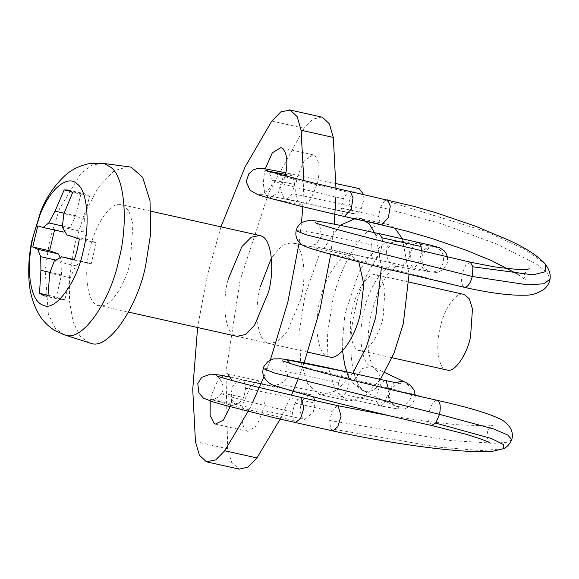 <?xml version="1.0" encoding="UTF-8"?>
<svg xmlns="http://www.w3.org/2000/svg" width="579" height="579" viewBox="0 0 579 579"><rect width="100%" height="100%" fill="white"/><g stroke="black" fill="none" stroke-linecap="round" stroke-linejoin="round"><path stroke-width="0.43" stroke-dasharray="2.9 2.17" d="M89.072 342.927L80.083 336.247L73.084 321.895L69.429 300.718L69.704 275.582L74.807 243.962L84.353 213.955L98.3 187.401L114.135 170.733L128.473 166.549M447.357 370.075C438.983 370.777 434.807 346.85 440.235 327.417C443.709 310.46 455.145 292.836 462.52 294.19L463.844 294.349M359.906 350.541C351.533 351.243 347.357 327.316 352.785 307.883C356.251 290.926 367.687 273.295 375.069 274.656L376.915 274.953L381.865 279.346L385.006 289.348L383.103 317.393C379.491 335.234 367.18 353.161 359.906 350.541L392.084 357.742M380.41 379.419L364.003 396.948L349.195 401.073L346.995 400.559L335.444 390.304L328.119 366.963L327.345 334.684L332.57 301.543C340.676 261.976 367.354 220.845 384.565 224.015L388.885 224.71L394.82 228.061M402.434 238.809L409.02 274.432M356.946 217.842L387.655 224.377M375.887 235.175L381.395 267.657M352.792 373.245L336.392 390.774L321.577 394.907L320.6 394.719L319.376 394.393L307.825 384.138L300.501 360.797L299.727 328.517L304.952 295.37L319.21 254.803L340.126 225.325M329.61 357.004C318.443 357.945 312.877 326.042 320.115 300.125C324.739 277.515 339.989 254.015 349.825 255.824L352.293 256.222L358.799 261.925M99.465 305.589C88.297 306.53 82.732 274.627 89.969 248.717C94.601 226.107 109.844 202.607 119.679 204.416L122.155 204.807L128.748 210.669L132.938 224.008L130.391 261.397C125.585 285.186 109.17 309.085 99.465 305.589L128.516 312.103M60.202 257.59L62.105 261.484L61.461 274.945L56.351 297.085L61.077 299.683L64.841 299.748L70.269 277.703L75.683 265.739L82.225 261.397L91.192 263.8L96.215 242.702L87.429 239.54L83.723 231.976L84.368 218.515L89.47 196.368L84.744 193.777L80.995 193.704L75.567 215.757L70.153 227.721L64.682 231.354M63.61 232.063L54.629 229.653L54.506 230.029M62.105 261.484L55.772 260.065M61.461 274.945L49.982 272.376M54.629 229.653L37.78 225.89M70.153 227.721L62.416 225.991M75.567 215.757L64.095 213.195M80.995 193.704L71.311 191.54M89.47 196.368L72.621 192.604M84.368 218.515L63.828 213.926M83.723 231.976L62.315 227.192M87.429 239.54L66.896 234.951M96.215 242.702L79.374 238.932M91.192 263.8L74.344 260.036M82.225 261.397L74.467 259.66M75.683 265.739L54.274 260.955M70.269 277.703L49.729 273.114M64.841 299.748L47.992 295.985M56.351 297.085L48.014 295.225M260.275 286.757C254.239 308.925 256.946 338.056 266.217 342.247L269.221 343.535L277.471 341.762L286.771 332.484L300.696 299.437C307.109 276.147 303.57 245.988 293.669 243.332L291.758 242.666L282.074 245.38L271.406 258.039M228.054 279.563C222.018 301.731 224.724 330.862 233.996 335.046L236.999 336.334L307.789 352.148M246.415 430.718L247.921 431.362L256.692 425.84L263.662 409.317C266.564 394.806 265.392 385.455 260.145 381.264L259.189 380.931L250.41 386.461L243.448 402.977C240.611 416.721 241.602 425.97 246.415 430.718M230.16 406.719L231.441 402.123L232.121 380.512M259.189 380.931L226.968 373.737L218.196 379.259L211.226 395.783L210.213 401.001M300.284 204.619L301.782 205.263L310.561 199.741L317.524 183.217C320.433 168.706 319.261 159.355 314.006 155.165L313.051 154.832L304.279 160.361L297.309 176.877C294.479 190.621 295.464 199.871 300.284 204.619M265.32 168.764L265.095 169.683C262.258 183.427 263.25 192.669 268.063 197.425L269.568 198.069L278.34 192.539L285.353 175.813M248.948 409.932L252.524 402.658M263.93 376.77L270.379 359.95M299.198 242.304L301.471 222.85M302.803 206.754L303.83 180.539M220.961 226.852L207.043 276.617L197.605 327.533M321.678 117.052L313.036 119.064L304.033 128.248L268.547 193.299L240.061 280.417L225.962 372.051L227.67 448.768L231.6 462.397L239.293 469.142M280.149 419.138L291.432 395.196M297.852 379.694L304.141 362.823M330.732 254.42L334.242 224.153M335.856 197.113L336.03 189.55M230.883 377.226L240.994 379.346L242.659 380.135C244.49 381.756 245.474 384.449 245.619 388.205L243.875 397.498L238.454 403.845L235.183 404.366L230.818 397.657L232.324 386.222L240.98 379.346L310.112 394.161L311.958 395.066L313.42 396.825M242.659 380.135L311.958 395.066M314.701 400.465L314.976 403.107L313.167 412.429L304.677 419.42L302.47 418.197L299.828 410.866L301.616 401.153L310.112 394.161M338.042 405.727L299.915 397.426L294.964 403.064L292.482 412.176L243.853 400.422L226.997 395.754L221.279 393.539L227.525 394.219L243.875 397.498M337.108 405.734L332.187 411.423L329.675 420.484L330.551 428.735L332.722 430.906M300.979 397.404L299.915 397.426M292.482 412.176L293.314 420.506L295.413 422.54M344.302 216.503L343.173 215.844L380.367 224.153L378.608 216.408L380.512 207.108L440.749 223.53L497.332 244.251L536.957 264.386L547.177 272.673L550.05 279.085M343.173 215.844L341.458 208.071L343.318 198.8L347.726 192.206L350.208 191.504M381.554 224.884L380.367 224.153M380.512 207.108L384.926 200.428L387.3 199.798M294.631 184.426L292.786 175.893L289.789 173.686L283.066 177.427L279.534 188.037L284.354 198.85L285.831 198.908C288.161 198.496 290.231 196.701 292.048 193.524L294.631 184.426L278.058 181.075L272.05 180.409L278.144 182.624L295.08 187.227L343.318 198.8M359.11 188.58L357.163 188.616L351.598 193.581L348.826 203.012L353.639 213.832L355.115 213.883C357.265 213.637 359.335 211.842 361.339 208.498L363.923 199.4L363.605 194.486M431.55 425.471L428.75 420.788L429.372 411.343C431.341 404.207 433.903 400.523 437.051 400.292L291.251 363.822M346.278 371.79L342.435 373.853L338.447 382.661L284.897 371.4L268.859 368.693L263.307 368.57M296.151 230.71L301.63 230.826L317.589 233.511L371.291 244.801L374.736 236.587L379.107 233.684M470.336 262.2L465.82 265.023L462.288 273.172C460.92 280.337 461.492 285.006 464.003 287.177L315.555 249.889L319.007 247.551L373.752 258.871L370.821 254.702L371.291 244.801M293.314 420.506L237.021 406.849L218.269 401.573L213.086 399.315L238.454 403.845M503.064 448.834L481.207 450.571L438.947 447.191L330.551 428.735M511.793 439.7L506.936 442.24L494.596 443.261L450.853 440.59L329.675 420.484M384.926 200.428L485.18 231.216L523.93 248.869L544.897 263.648M292.786 175.893L285.671 174.388M269.264 171.362L267.368 171.5L294.602 179.461L347.726 192.206M63.893 334.713L55.157 328.221L48.354 314.267L45.075 269.257L50.033 238.512L59.536 208.802L80.691 173.801L92.054 165.174L102.186 163.271M321.577 394.907L349.195 401.073M304.033 128.248L271.812 121.047M227.67 448.768L195.449 441.574M385.404 380.533L381.554 382.596L377.537 391.556C376.089 398.765 376.661 403.433 379.259 405.568C380.562 406.284 382.126 405.517 383.957 403.274L387.641 394.726L388.444 389.023M383.957 403.274L344.831 394.523L348.522 385.983L349.34 379.44M395.269 382.516L393.872 383.349L388.154 392.012L388.835 399.742L394.35 405.589L396.412 406.306C402.159 409.447 396.441 409.201 379.259 405.568L340.647 397.006M338.447 382.661L337.81 392.026L340.662 396.941M282.494 360.869L288.335 368.468L287.155 377.899L283.319 382.176L276.878 384.369C278.231 384.022 305.828 389.052 340.713 396.941L344.831 394.523M357.156 384.912L362.671 390.753L366.377 391.737C373.296 391.549 377.776 387.944 379.824 380.924L379.064 373.006L373.629 367.354L370.77 366.478L362.201 368.519L356.476 377.182L357.156 384.912M396.412 406.306C403.874 407.16 408.904 403.643 411.495 395.761L410.735 387.843L405.307 382.183M386.244 253.023L386.692 250.367L391.766 242.919L400.183 240.9L402.188 241.443C408.311 244.548 410.706 249.708 409.367 256.91C406.813 263.973 402.079 267.078 395.182 266.239L387.901 260.622L386.244 253.023M421.36 250.931L420.564 256.555C418.617 263.604 416.048 267.288 412.87 267.607L409.939 263.445L410.453 253.385C412.262 246.683 414.723 242.992 417.843 242.312C434.532 246.082 439.845 247.508 433.772 246.582C441.256 248.659 444.404 254.015 443.21 262.634C440.757 269.546 436.125 272.673 429.314 272.021C426.274 271.442 423.756 269.553 421.751 266.34L420.086 258.748L420.535 256.092C422.779 249.506 427.193 246.336 433.772 246.582L400.183 240.9L383.87 243.643L367.817 257.778L359.233 271.413L344.99 313.717L342.232 343.716L342.544 350.816M447.451 257.083L447.48 262.193L446.604 264.965L442.725 269.923L437.239 272.412L429.314 272.021M429.719 272.101L395.182 266.239C385.194 262.62 368.794 287.155 364.14 310.416C357.836 333.157 361.079 363.858 371.277 366.572M382.256 241.334L381.438 247.812C379.491 254.854 376.929 258.538 373.752 258.871M417.843 242.312L418.327 242.362M245.619 388.205L314.976 403.107M332.187 411.423L294.964 403.064M341.458 208.071L378.608 216.408M361.339 208.498L292.048 193.524M355.115 213.883L285.831 198.908M402.188 241.443C387.228 236.022 362.664 272.781 355.694 307.623C346.242 341.682 351.098 387.677 366.377 391.737M319.007 247.559L319.007 247.551C331.753 249.802 349.933 253.559 373.564 258.835L430.269 271.761C429.864 271.92 424.631 268.678 424.393 267.36C421.867 262.215 421.114 258.813 422.134 257.156C421.758 255.115 423.951 252.169 428.721 248.319C432.983 246.886 435.278 246.401 435.603 246.871L433.772 246.582M408.984 282.089L376.393 274.808M348.225 400.892L320.607 394.726M351.591 256.034L291.751 242.666M151.054 211.234L121.445 204.619M67.895 190.006L84.737 193.777M44.236 295.92L61.077 299.683M269.221 343.535L236.999 336.334M247.921 431.362L215.699 424.168M301.789 205.263L269.568 198.069M280.829 147.638L313.051 154.832M400.697 383.226C400.342 382.278 390.369 386.381 389.949 392.272C387.561 397.664 392.584 404.916 394.769 405.799L362.671 390.753L353.081 383.066L346.879 371.928M395.877 266.376L394.798 267.107C389.146 270.379 380.533 284.412 377.219 294.313L371.884 311.502C368.729 324.602 367.542 337.173 368.338 349.231C370.444 361.803 372.246 367.868 373.744 367.419L384.688 372.536M235.146 404.359L304.677 419.42M336.073 183.608L289.789 173.671M353.639 213.832L284.354 198.85L259.522 194.088C258.277 195.912 273.99 190.31 272.05 180.409C271.898 177.21 270.335 174.236 267.36 171.493L264.856 169.915M379.773 405.749L396.499 408.796L401.269 409.056L405.618 408.419L409.519 406.596L411.944 404.475L414.854 399.148L415.317 395.341M434.026 246.625L435.307 246.828M315.374 222.727L320.173 227.627L321.388 236.246L316.373 243.962L309.816 246.234L319.861 247.703M235.183 404.366L210.199 399.611L213.086 399.315C213.195 399.676 219.774 397.071 221.279 393.532C227.424 386.179 216.365 373.716 216.416 375.829M490.247 443.174C489.631 443.615 488.481 441.241 486.794 436.052L487.923 430.023C491.021 426.354 492.765 424.776 493.149 425.304L487.612 425.927L456.462 424.682L425.543 421.223L388.878 415.635M529.228 268.765C528.301 268.352 523.047 274.83 524.473 276.972L525.457 280.142L517.966 274.308M289.688 173.657L285.983 172.824"/><path stroke-width="0.87" d="M102.193 163.271L131.129 167.128L142.68 177.384L150.004 200.725L150.779 233.004L145.553 266.152C137.136 307.789 108.418 349.607 91.431 343.492L63.893 334.713L53.833 329.914C47.464 325.644 42.462 320.404 38.822 314.187C32.815 303.541 29.529 291.867 28.95 279.158C28.219 266.145 29.247 253.103 32.026 240.032L40.552 212.023C45.907 198.032 53.992 185.931 64.812 175.734C71.666 169.488 80.018 165.413 89.868 163.51L102.193 163.271L104.777 163.835L110.857 167.367C125.23 177.362 128.335 224.587 118.796 260.08C110.611 300.559 82.703 341.205 66.194 335.263L63.893 334.713M408.984 282.089L464.372 294.487L469.323 298.887L472.464 308.889L470.553 336.927C466.942 354.775 454.638 372.695 447.357 370.075L392.084 357.742M394.82 228.061L402.434 238.809M409.02 274.432L403.31 323.733L394.002 353.168L380.41 379.419M360.044 218.211L361.274 218.536L369.264 223.899L375.887 235.175M381.395 267.657L375.691 317.56L366.384 346.995L352.792 373.245M340.126 225.325L356.946 217.842M358.799 261.925L363.786 284.123L360.536 312.805C355.723 336.602 339.316 360.5 329.61 357.004L307.789 352.148M39.698 254.311L37.859 249.332L32.757 246.994L37.78 225.89L43.07 227.475L48.745 222.937L55.027 211.169L64.146 189.941L67.895 190.013L72.621 192.604L63.828 213.926L62.315 227.192L66.896 234.951L79.374 238.932L77.282 249.621L74.344 260.036L61.685 256.808L54.274 260.955L49.729 273.114L47.992 295.985L44.228 295.92L39.502 293.321L40.928 270.357L40.696 256.7L39.698 254.311M54.629 229.653L49.606 250.758L58.399 253.92L60.202 257.59M64.682 231.354L63.61 232.063L43.07 227.475M55.772 260.065L40.696 256.7M49.982 272.376L40.928 270.357M58.399 253.92L37.859 249.332M49.606 250.758L32.757 246.994M62.416 225.991L48.745 222.937M64.095 213.195L55.027 211.169M71.311 191.54L64.146 189.941M74.467 259.66L61.685 256.808M48.014 295.225L39.502 293.321M128.516 312.103L236.999 336.334L245.25 334.568L254.55 325.282L268.482 292.243C274.887 268.946 271.356 238.794 261.447 236.138L259.537 235.472L251.286 237.238L241.986 246.516L228.054 279.563M271.406 258.039L260.275 286.757M232.121 380.512L227.923 374.07L226.968 373.737M210.213 401.001L210.112 415.433L214.201 423.524L215.352 424.074L223.27 420.209L230.16 406.719M285.302 176.023C288.212 161.512 287.039 152.161 281.792 147.971L280.837 147.638L272.296 152.827L265.32 168.764M303.83 180.539L301.08 130.232L297.157 116.603L290.159 110.046L280.815 111.87L271.812 121.047L245.076 166.933L220.961 226.852M197.605 327.533L192.727 389.457L195.449 441.574L199.379 455.195L206.37 461.76L215.721 459.936L224.724 450.751L248.948 409.932M252.524 402.658L263.93 376.77M270.379 359.95L287.799 302.267L299.198 242.304M301.471 222.85L302.803 206.754M336.03 189.55L333.301 137.426L329.379 123.805L322.38 117.24L289.457 109.858M207.072 461.948L239.293 469.142L247.935 467.13L256.946 457.953L280.149 419.138M291.432 395.196L297.852 379.694M304.141 362.823L319.992 309.591L330.732 254.42M334.242 224.153L335.856 197.113M313.42 396.825L314.701 400.465M230.883 377.226L219.101 374.989L210.676 374.085L201.622 377.385L197.779 383.566L198.836 392.873L203.446 398.142L213.224 401.949L224.565 405.206L275.481 418.045L332.722 430.906L337.789 426.672L341.096 416.149L338.056 405.727L388.878 415.635M295.435 422.547L300.595 418.53L303.895 407.84L301.008 397.411L256.432 386.83C234.705 381.344 221.366 377.674 216.416 375.829M464.003 287.177C467.267 287.727 470.047 284.173 472.355 276.501L527.961 284.882L543.992 283.768L550.05 279.085C550.788 274.214 549.138 269.163 545.107 263.901L544.897 263.648C537.428 255.491 525.088 247.537 507.884 239.786L475.193 226.078L435.531 212.594L414.303 206.442L350.208 191.504L353.024 197.837L351.221 209.207L344.302 216.503L381.554 224.884M387.315 199.806L390.297 206.008L388.415 217.516L381.662 224.913M363.605 194.486L359.11 188.58L336.073 183.608M431.543 425.478C385.042 415.15 317.813 398.533 290.991 390.659L274.663 385.52C271.913 385.628 260.268 378.405 263.307 368.562L274.555 373.006L439.512 414.354L435.69 423.097L431.55 425.471M437.051 400.292L437.297 400.335C466.652 406.921 487.011 412.885 498.367 418.233C502.427 419.558 506.343 422.699 510.113 427.649C512.357 431.283 512.914 435.299 511.793 439.693L507.805 435.046L493.446 428.916L439.512 414.354C441.017 406.292 440.199 401.602 437.051 400.292M545.107 263.901L545.939 271.602L533.02 274.844L472.891 266.803L472.355 276.501L306.125 234.748L296.151 230.717C297.049 227.091 299.068 224.312 302.209 222.379C308.52 220.201 312.414 219.644 313.883 220.7C323.487 221.808 345.229 226.136 379.107 233.692M472.891 266.803L470.336 262.2M435.69 423.097L491.303 438.462L503.491 444.563L503.274 448.739L492.606 451.294C485.057 451.996 474.939 451.881 462.266 450.947C428.373 448.674 374.924 440.366 332.722 430.906M285.671 174.388L269.264 171.362M40.241 214.136C51.176 186.518 68.858 174.648 77.391 184.144C87.798 191.381 90.042 225.564 83.137 251.257C76.956 282.219 55.164 311.951 43.512 305.321C35.594 302.94 30.904 292.185 29.428 273.049C29.059 260.347 30.369 247.884 33.365 235.646L40.241 214.136M333.301 137.426L301.08 130.232M256.946 457.953L224.724 450.751M388.444 389.023L386.193 380.881L385.585 380.577L346.285 371.79C311.393 364.046 289.478 359.711 280.533 358.785L273.368 358.922L268.207 361.253C264.379 365.508 262.743 367.947 263.307 368.57M349.34 379.44L346.807 371.979L346.285 371.79M384.688 372.536L405.307 382.183L402.448 381.308L395.269 382.516M379.187 233.699L381.945 237.759L421.078 246.495L421.36 250.931M381.945 237.759L382.256 241.334M417.843 242.312C419.319 242.254 420.397 243.643 421.078 246.495M346.807 371.979L286.583 359.776L289.746 363.359L292.113 364.082M464.271 287.3L464.496 287.365C489.885 293.032 509.911 295.637 524.574 295.189C531.254 295.464 537.739 293.481 544.021 289.232C547.278 286.562 549.283 283.182 550.05 279.092M259.537 235.472L151.054 211.234M447.451 257.083L446.185 253.602L444.288 250.939L439.642 247.696L430.11 245.069L379.202 233.619M338.042 405.72L301 397.411M282.494 360.869L291.251 363.822M437.239 400.321C386.316 389.066 311.994 370.415 291.331 363.851M415.317 395.341L413.963 389.841L409.939 384.926L405.307 382.183M385.404 380.533C397.99 383.298 401.464 383.312 400.697 383.226L400.682 383.226M346.879 371.928L344.628 364.575L342.544 350.816M470.343 262.171L386.736 242.456C343.571 231.455 319.782 224.884 315.374 222.727M464.409 287.329L385.317 268.642L340.93 257.214L313.239 249.281C306.117 246.987 302.093 245.264 301.167 244.121L297.903 240.603C296.007 237.549 295.42 234.256 296.151 230.71M431.572 425.485L465.371 434.076C480.425 438.672 488.719 441.705 490.247 443.174M511.785 439.714C509.694 444.317 506.857 447.321 503.274 448.739M470.177 262.157L493.945 266.781C514.789 269.597 526.543 270.255 529.228 268.765L529.184 268.779M517.966 274.308L491.651 260.666L465.53 249.99L432.281 238.599L406.69 231.137L381.633 224.905M350.215 191.504C317.458 184.165 275.763 173.809 264.856 169.915M285.983 172.824L263.192 168.46L257.93 168.294L253.016 169.994L248.825 173.801L246.22 181.697L250.012 190.23L257.858 194.718L266.825 197.425L299.205 205.863L344.302 216.503"/></g></svg>
